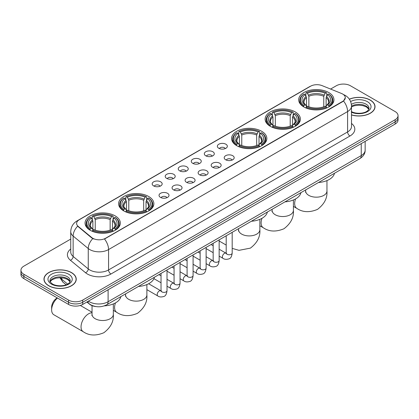 <?xml version="1.0" encoding="UTF-8"?>
<svg xmlns="http://www.w3.org/2000/svg" width="419" height="419" viewBox="0 0 419 419"><rect width="100%" height="100%" fill="white"/><g stroke="black" fill="none" stroke-linecap="round" stroke-linejoin="round"><path stroke-width="0.63" d="M115.157 215.879A17.635 10.182 0 0 0 95.941 213.674A17.635 10.182 0 0 0 85.052 223.081A17.635 10.182 0 0 0 90.221 230.277A17.635 10.182 0 0 0 109.438 232.487A17.635 10.182 0 0 0 120.321 223.081A17.635 10.182 0 0 0 115.157 215.879M295.233 111.915A17.635 10.182 0 0 0 276.016 109.71A17.635 10.182 0 0 0 265.127 119.116A17.635 10.182 0 0 0 270.292 126.313A17.635 10.182 0 0 0 289.513 128.523A17.635 10.182 0 0 0 300.397 119.116A17.635 10.182 0 0 0 295.233 111.915M261.681 131.283A17.635 10.182 0 0 0 242.465 129.078A17.635 10.182 0 0 0 231.581 138.485A17.635 10.182 0 0 0 236.745 145.681A17.635 10.182 0 0 0 255.962 147.891A17.635 10.182 0 0 0 266.845 138.485A17.635 10.182 0 0 0 261.681 131.283M148.708 196.511A17.635 10.182 0 0 0 129.487 194.306A17.635 10.182 0 0 0 118.603 203.713A17.635 10.182 0 0 0 123.767 210.909A17.635 10.182 0 0 0 142.984 213.114A17.635 10.182 0 0 0 153.873 203.713A17.635 10.182 0 0 0 148.708 196.511M328.779 92.547A17.635 10.182 0 0 0 309.562 90.342A17.635 10.182 0 0 0 298.679 99.743A17.635 10.182 0 0 0 303.843 106.945A17.635 10.182 0 0 0 323.059 109.15A17.635 10.182 0 0 0 333.948 99.743A17.635 10.182 0 0 0 328.779 92.547M218.818 148.289A4.991 2.881 180 0 1 217.828 147.478A4.991 2.881 180 0 1 219.477 143.895A4.991 2.881 180 0 1 225.872 144.215A4.991 2.881 180 0 1 226.868 147.478A4.991 2.881 180 0 1 218.818 148.289M225.265 148.588A2.996 1.728 0 0 0 224.464 147.75A2.996 1.728 0 0 0 221.515 147.31A2.996 1.728 0 0 0 219.425 148.588M205.781 155.816A4.991 2.881 180 0 1 204.791 154.999A4.991 2.881 180 0 1 206.447 151.421A4.991 2.881 180 0 1 212.842 151.741A4.991 2.881 180 0 1 213.831 154.999A4.991 2.881 180 0 1 205.781 155.816M212.234 156.114A2.996 1.728 0 0 0 211.427 155.271A2.996 1.728 0 0 0 208.479 154.836A2.996 1.728 0 0 0 206.389 156.114M192.75 163.342A4.991 2.881 180 0 1 191.761 162.525A4.991 2.881 180 0 1 193.41 158.942A4.991 2.881 180 0 1 199.805 159.267A4.991 2.881 180 0 1 200.795 162.525A4.991 2.881 180 0 1 192.75 163.342M199.198 163.64A2.996 1.728 0 0 0 198.397 162.797A2.996 1.728 0 0 0 195.448 162.357A2.996 1.728 0 0 0 193.358 163.64M179.714 170.868A4.991 2.881 180 0 1 178.724 170.051A4.991 2.881 180 0 1 180.38 166.469A4.991 2.881 180 0 1 186.774 166.793A4.991 2.881 180 0 1 187.764 170.051A4.991 2.881 180 0 1 179.714 170.868M186.167 171.167A2.996 1.728 0 0 0 185.36 170.324A2.996 1.728 0 0 0 182.412 169.884A2.996 1.728 0 0 0 180.322 171.167M166.683 178.389A4.991 2.881 180 0 1 165.688 177.577A4.991 2.881 180 0 1 167.343 173.995A4.991 2.881 180 0 1 173.738 174.314A4.991 2.881 180 0 1 174.728 177.577A4.991 2.881 180 0 1 166.683 178.389M173.131 178.688A2.996 1.728 0 0 0 172.329 177.85A2.996 1.728 0 0 0 169.376 177.41A2.996 1.728 0 0 0 167.291 178.688M153.647 185.916A4.991 2.881 180 0 1 152.657 185.104A4.991 2.881 180 0 1 154.312 181.521A4.991 2.881 180 0 1 160.707 181.841A4.991 2.881 180 0 1 161.697 185.104A4.991 2.881 180 0 1 153.647 185.916M160.1 186.214A2.996 1.728 0 0 0 159.293 185.371A2.996 1.728 0 0 0 156.345 184.936A2.996 1.728 0 0 0 154.255 186.214M225.663 159.77A4.991 2.881 180 0 1 224.673 158.953A4.991 2.881 180 0 1 226.328 155.37A4.991 2.881 180 0 1 232.723 155.695A4.991 2.881 180 0 1 233.713 158.953A4.991 2.881 180 0 1 225.663 159.77M232.116 160.068A2.996 1.728 0 0 0 231.309 159.225A2.996 1.728 0 0 0 228.36 158.785A2.996 1.728 0 0 0 226.27 160.068M212.627 167.296A4.991 2.881 180 0 1 211.637 166.479A4.991 2.881 180 0 1 213.292 162.897A4.991 2.881 180 0 1 219.687 163.216A4.991 2.881 180 0 1 220.677 166.479A4.991 2.881 180 0 1 212.627 167.296M219.079 167.595A2.996 1.728 0 0 0 218.278 166.752A2.996 1.728 0 0 0 215.324 166.312A2.996 1.728 0 0 0 213.24 167.595M199.596 174.817A4.991 2.881 180 0 1 198.606 174.005A4.991 2.881 180 0 1 200.256 170.423A4.991 2.881 180 0 1 206.651 170.743A4.991 2.881 180 0 1 207.646 174.005A4.991 2.881 180 0 1 199.596 174.817M206.043 175.116A2.996 1.728 0 0 0 205.242 174.278A2.996 1.728 0 0 0 202.293 173.838A2.996 1.728 0 0 0 200.203 175.116M186.56 182.344A4.991 2.881 180 0 1 185.57 181.527A4.991 2.881 180 0 1 187.225 177.949A4.991 2.881 180 0 1 193.62 178.269A4.991 2.881 180 0 1 194.61 181.527A4.991 2.881 180 0 1 186.56 182.344M193.012 182.642A2.996 1.728 0 0 0 192.206 181.799A2.996 1.728 0 0 0 189.257 181.364A2.996 1.728 0 0 0 187.167 182.642M173.529 189.87A4.991 2.881 180 0 1 172.539 189.053A4.991 2.881 180 0 1 174.189 185.47A4.991 2.881 180 0 1 180.584 185.795A4.991 2.881 180 0 1 181.574 189.053A4.991 2.881 180 0 1 173.529 189.87M179.976 190.168A2.996 1.728 0 0 0 179.175 189.325A2.996 1.728 0 0 0 176.226 188.885A2.996 1.728 0 0 0 174.136 190.168M160.493 197.396A4.991 2.881 180 0 1 159.503 196.579A4.991 2.881 180 0 1 161.158 192.997A4.991 2.881 180 0 1 167.553 193.321A4.991 2.881 180 0 1 168.543 196.579A4.991 2.881 180 0 1 160.493 197.396M166.945 197.695A2.996 1.728 0 0 0 166.139 196.851A2.996 1.728 0 0 0 163.19 196.411A2.996 1.728 0 0 0 161.1 197.695M341.464 93.458A8.982 5.185 180 0 1 342.663 94.039A8.982 5.185 180 0 1 345.293 97.706A8.982 5.185 180 0 1 342.663 101.377L105.509 238.291A8.982 5.185 180 0 1 91.803 237.599L78.238 226.417A8.982 5.185 180 0 1 76.609 223.442A8.982 5.185 180 0 1 79.243 219.771L310.584 86.209A8.982 5.185 180 0 1 322.091 85.628L341.464 93.458M95.888 306.572A9.983 5.761 180 0 1 89.577 304.215L86.901 302.01M351.499 114.953A16.137 9.318 0 0 0 375.031 106.672A16.137 9.318 0 0 0 370.307 100.083A16.137 9.318 0 0 0 349.331 99.172M71.513 272.591A16.137 9.318 0 0 0 53.931 270.569A16.137 9.318 0 0 0 43.969 279.18A16.137 9.318 0 0 0 48.693 285.763A16.137 9.318 0 0 0 66.281 287.785A16.137 9.318 0 0 0 76.242 279.18A16.137 9.318 0 0 0 71.513 272.591M345.293 97.706L343.533 101.01L342.663 101.644L104.499 239.013A11.643 6.725 60 0 1 108.568 249.567A13.308 7.683 180 0 1 89.75 249.567A13.308 7.683 180 0 1 88.257 248.54L73.142 236.075A13.308 7.683 180 0 1 70.738 231.67L70.738 252.044A13.308 7.683 0 0 0 73.142 256.454L88.257 268.914A13.308 7.683 0 0 0 89.75 269.941A13.308 7.683 0 0 0 108.568 269.941L347.602 131.938A13.308 7.683 0 0 0 351.499 126.507L351.499 106.127A13.308 7.683 180 0 1 347.602 111.564A11.643 6.725 -120 0 0 343.533 101.01M70.738 239.081L23.873 266.138A9.983 5.761 0 0 0 20.95 270.213L20.95 274.56A9.983 5.761 0 0 0 23.873 278.635L68.575 304.44L68.575 302.272A9.983 5.761 0 0 0 82.69 302.272L395.127 121.887A9.983 5.761 0 0 0 398.05 117.812A9.983 5.761 0 0 1 395.127 121.887L82.69 302.272A9.983 5.761 0 0 1 68.575 302.272L23.873 276.461L68.575 302.272L68.575 300.098A9.983 5.761 0 0 0 82.69 300.098L395.127 119.714A9.983 5.761 0 0 0 398.05 115.639A9.983 5.761 0 0 0 395.127 111.564L350.425 85.754A9.983 5.761 0 0 0 336.31 85.754L330.581 89.064M20.95 272.387A9.983 5.761 0 0 0 23.873 276.461A9.983 5.761 0 0 1 20.95 272.387M93.819 239.013L91.803 237.992L77.63 226.197A11.643 7.788 129.5 0 0 73.142 236.075L73.142 256.454A3.326 2.226 -50.5 0 1 70.418 260.272A16.634 9.606 180 0 1 70.738 249.001M20.95 270.213A9.983 5.761 0 0 0 23.873 274.288L68.575 300.098M68.575 304.44A9.983 5.761 0 0 0 82.69 304.44L395.127 124.061A9.983 5.761 0 0 0 398.05 119.986L398.05 115.639M351.499 114.848A15.969 9.218 0 0 0 374.864 106.672A15.969 9.218 0 0 0 370.187 100.151A15.969 9.218 0 0 0 349.394 99.261M48.814 285.7A15.969 9.218 0 0 0 66.218 287.696A15.969 9.218 0 0 0 76.075 279.18A15.969 9.218 0 0 0 71.398 272.659A15.969 9.218 0 0 0 53.993 270.658A15.969 9.218 0 0 0 44.136 279.18A15.969 9.218 0 0 0 48.814 285.7M303.524 106.756L304 105.494A15.838 9.145 0 0 1 304 93.992L305.09 94.621A14.309 8.26 0 0 0 305.09 104.865L306.163 105.478L306.509 106.761M306.509 106.237L306.509 97.637L305.09 94.621M305.88 95.988L305.88 92.908L306.352 92.636A15.838 9.145 0 0 1 326.27 92.636L325.181 93.264A14.309 8.26 0 0 0 307.441 93.264L308.861 96.281L308.861 106.798M323.761 106.798L323.761 96.281L325.181 93.264M318.513 182.495A18.3 10.564 0 0 0 334.477 173.277M305.88 107.673A16.503 9.527 0 0 0 326.747 107.673L326.27 106.855A15.838 9.145 0 0 1 306.352 106.855L305.88 107.955M326.747 107.955L326.747 107.673M304 93.992L303.524 94.265A16.503 9.527 0 0 0 299.81 100.288A16.503 9.527 0 0 0 303.524 106.311M326.27 92.636L326.747 92.908L326.747 95.988M306.352 106.855L307.441 106.227A14.309 8.26 0 0 0 325.181 106.227L326.27 106.855M305.09 104.865L304 105.494M307.441 93.264L306.352 92.636M306.163 96.475A12.8 7.39 0 0 0 306.163 105.478L306.221 105.52C304.404 103.76 303.665 102.566 304 101.937A12.308 7.107 0 0 1 306.509 97.637M329.098 106.311A16.503 9.527 0 0 0 332.817 100.288A16.503 9.527 0 0 0 329.098 94.265L328.627 93.992A15.838 9.145 0 0 1 328.627 105.494L329.098 106.756M328.627 105.494L327.538 104.865A14.309 8.26 0 0 0 327.538 94.621L328.627 93.992M327.538 94.621L326.113 97.637L326.113 106.237L326.459 105.478L327.538 104.865M326.113 97.637A12.308 7.107 0 0 1 328.622 101.937C328.957 102.571 328.218 103.765 326.401 105.52L326.459 105.478A12.8 7.39 0 0 0 326.459 96.475M326.113 106.761L326.113 106.237M269.977 126.124L270.449 124.867A15.838 9.145 0 0 1 270.449 113.366L271.538 113.994A14.309 8.26 0 0 0 271.538 124.239L272.612 124.846L272.963 126.129M272.963 125.606L272.963 117.006L271.538 113.994M272.329 115.356L272.329 112.276L272.8 112.004A15.838 9.145 0 0 1 292.724 112.004L291.634 112.632A14.309 8.26 0 0 0 273.89 112.632L275.314 115.649L275.314 126.166M290.21 126.166L290.21 115.649L291.634 112.632M284.962 201.864A18.3 10.564 0 0 0 300.931 192.646M272.329 127.041A16.503 9.527 0 0 0 293.195 127.041L292.724 126.224A15.838 9.145 0 0 1 272.8 126.224L272.329 127.324M293.195 127.324L293.195 127.041M270.449 113.366L269.977 113.633A16.503 9.527 0 0 0 266.259 119.656A16.503 9.527 0 0 0 269.977 125.679M292.724 112.004L293.195 112.276L293.195 115.356M272.8 126.224L273.89 125.595A14.309 8.26 0 0 0 291.634 125.595L292.724 126.224M271.538 124.239L270.449 124.867M273.89 112.632L272.8 112.004M272.612 115.843A12.8 7.39 0 0 0 272.612 124.846L272.675 124.888C270.857 123.128 270.114 121.934 270.454 121.306A12.308 7.107 0 0 1 272.963 117.006M295.547 125.679A16.503 9.527 0 0 0 299.266 119.656A16.503 9.527 0 0 0 295.547 113.633L295.076 113.366A15.838 9.145 0 0 1 295.076 124.867L295.547 126.124M295.076 124.867L293.986 124.239A14.309 8.26 0 0 0 293.986 113.994L295.076 113.366M293.986 113.994L292.562 117.006L292.562 125.606L292.912 124.846L293.986 124.239M292.562 117.006A12.308 7.107 0 0 1 295.076 121.306C295.405 121.939 294.667 123.134 292.85 124.888L292.912 124.846A12.8 7.39 0 0 0 292.912 115.843M292.562 126.129L292.562 125.606M236.426 145.498L236.903 144.236A15.838 9.145 0 0 1 236.903 132.734L237.987 133.362A14.309 8.26 0 0 0 237.987 143.607L239.066 144.22L239.411 145.503M239.411 144.979L239.411 136.374L237.987 133.362M238.778 134.724L238.778 131.645L239.254 131.377A15.838 9.145 0 0 1 259.172 131.377L258.083 132.006A14.309 8.26 0 0 0 240.344 132.006L241.763 135.018L241.763 145.534M256.664 145.534L256.664 135.018L258.083 132.006M251.41 221.237A18.3 10.564 0 0 0 267.38 212.019M238.778 146.409A16.503 9.527 0 0 0 259.649 146.409L259.172 145.592A15.838 9.145 0 0 1 239.254 145.592L238.778 146.692M259.649 146.692L259.649 146.409M236.903 132.734L236.426 133.001A16.503 9.527 0 0 0 232.713 139.029A16.503 9.527 0 0 0 236.426 145.053M259.172 131.377L259.649 131.645L259.649 134.724M239.254 145.592L240.344 144.964A14.309 8.26 0 0 0 258.083 144.964L259.172 145.592M237.987 143.607L236.903 144.236M240.344 132.006L239.254 131.377M239.066 135.217A12.8 7.39 0 0 0 239.066 144.22L239.123 144.256C237.306 142.497 236.567 141.308 236.903 140.679A12.308 7.107 0 0 1 239.411 136.374M262.001 145.053A16.503 9.527 0 0 0 265.714 139.029A16.503 9.527 0 0 0 262.001 133.001L261.524 132.734A15.838 9.145 0 0 1 261.524 144.236L262.001 145.498M261.524 144.236L260.44 143.607A14.309 8.26 0 0 0 260.44 133.362L261.524 132.734M260.44 133.362L259.015 136.374L259.015 144.979L259.361 144.22L260.44 143.607M259.015 136.374A12.308 7.107 0 0 1 261.524 140.679C261.859 141.308 261.121 142.502 259.303 144.256L259.361 144.22A12.8 7.39 0 0 0 259.361 135.217M259.015 145.503L259.015 144.979M123.453 210.72L123.924 209.458A15.838 9.145 0 0 1 123.924 197.962L125.014 198.59A14.309 8.26 0 0 0 125.014 208.83L126.088 209.442L126.438 210.726M126.438 210.202L126.438 201.602L125.014 198.59M125.805 199.952L125.805 196.872L126.276 196.6A15.838 9.145 0 0 1 146.2 196.6L145.11 197.229A14.309 8.26 0 0 0 127.366 197.229L128.79 200.245L128.79 210.762M143.686 210.762L143.686 200.245L145.11 197.229M138.438 286.46A18.3 10.564 0 0 0 154.407 277.242M125.805 211.637A16.503 9.527 0 0 0 146.671 211.637L146.2 210.82A15.838 9.145 0 0 1 126.276 210.82L125.805 211.92M146.671 211.92L146.671 211.637M123.924 197.962L123.453 198.229A16.503 9.527 0 0 0 119.734 204.252A16.503 9.527 0 0 0 123.453 210.275M146.2 196.6L146.671 196.872L146.671 199.952M126.276 210.82L127.366 210.191A14.309 8.26 0 0 0 145.11 210.191L146.2 210.82M125.014 208.83L123.924 209.458M127.366 197.229L126.276 196.6M126.088 200.439A12.8 7.39 0 0 0 126.088 209.442L126.15 209.484C124.333 207.724 123.589 206.53 123.924 205.902A12.308 7.107 0 0 1 126.438 201.602M149.023 210.275A16.503 9.527 0 0 0 152.741 204.252A16.503 9.527 0 0 0 149.023 198.229L148.551 197.962A15.838 9.145 0 0 1 148.551 209.458L149.023 210.72M148.551 209.458L147.462 208.83A14.309 8.26 0 0 0 147.462 198.59L148.551 197.962M147.462 198.59L146.037 201.602L146.037 210.202L146.388 209.442L147.462 208.83M146.037 201.602A12.308 7.107 0 0 1 148.546 205.902C148.881 206.536 148.143 207.73 146.325 209.484L146.388 209.442A12.8 7.39 0 0 0 146.388 200.439M146.037 210.726L146.037 210.202M57.476 298.035A10.648 6.149 120 0 0 51.637 309.877L51.637 307.158A7.322 4.227 -60 0 1 56.811 298.197L57.283 297.925L56.811 298.197M51.637 309.877A10.648 6.149 120 0 0 53.842 314.753L83.25 331.728A10.648 6.149 -60 0 1 81.616 323.196A10.648 6.149 -60 0 1 88.571 313.815A10.648 6.149 -60 0 1 92.044 312.789M89.902 230.089L90.373 228.832A15.838 9.145 0 0 1 90.373 217.33L91.462 217.959A14.309 8.26 0 0 0 91.462 228.203L92.541 228.811L92.887 230.099M92.887 229.57L92.887 220.97L91.462 217.959M92.253 219.32L92.253 216.241L92.73 215.968A15.838 9.145 0 0 1 112.648 215.968L111.559 216.597A14.309 8.26 0 0 0 93.819 216.597L95.239 219.614L95.239 230.131M110.139 230.131L110.139 219.614L111.559 216.597M104.321 305.865A18.3 10.564 0 0 0 120.855 296.61M92.253 231.005A16.503 9.527 0 0 0 113.12 231.005L112.648 230.188A15.838 9.145 0 0 1 92.73 230.188L92.253 231.288M113.12 231.288L113.12 231.005M90.373 217.33L89.902 217.597A16.503 9.527 0 0 0 86.183 223.62A16.503 9.527 0 0 0 89.902 229.649M112.648 215.968L113.12 216.241L113.12 219.32M92.73 230.188L93.819 229.56A14.309 8.26 0 0 0 111.559 229.56L112.648 230.188M91.462 228.203L90.373 228.832M93.819 216.597L92.73 215.968M92.541 219.813A12.8 7.39 0 0 0 92.541 228.811L92.599 228.853C90.782 227.093 90.043 225.899 90.378 225.27A12.308 7.107 0 0 1 92.887 220.97M115.476 229.649A16.503 9.527 0 0 0 119.19 223.62A16.503 9.527 0 0 0 115.476 217.597L115 217.33A15.838 9.145 0 0 1 115 228.832L115.476 230.089M115 228.832L113.91 228.203A14.309 8.26 0 0 0 113.91 217.959L115 217.33M113.91 217.959L112.491 220.97L112.491 229.57L112.837 228.811L113.91 228.203M112.491 220.97A12.308 7.107 0 0 1 115 225.27C115.335 225.904 114.591 227.098 112.779 228.853L112.837 228.811A12.8 7.39 0 0 0 112.837 219.813M112.491 230.099L112.491 229.57M78.238 226.417L78.238 226.81M91.803 237.599L91.803 237.992M105.509 238.291L105.509 238.558M342.663 101.377L342.663 101.644M110.925 274.016A3.326 1.922 60 0 1 108.568 269.941L108.568 249.567L347.602 111.564L347.602 131.938A3.326 1.922 60 0 0 349.954 136.013L110.925 274.016A16.634 9.606 180 0 1 87.398 274.016A16.634 9.606 180 0 1 85.534 272.732L70.418 260.272M343.512 94.547A11.643 5.452 112 0 0 343.355 94.49L345.188 95.364C349.174 97.758 351.274 101.346 351.499 106.127M78.253 220.452A11.643 6.725 -120 0 0 77.044 220.907C73.063 223.296 70.963 226.883 70.738 231.67M77.044 220.907L309.604 86.639A11.643 6.725 60 0 1 310.489 86.267M92.793 238.61A11.643 7.788 129.5 0 0 88.257 248.54L88.257 268.914A3.326 2.226 -50.5 0 1 85.534 272.732M351.499 123.458A16.634 9.606 180 0 1 349.954 136.013M82.69 300.098L82.69 304.44M395.127 119.714L395.127 124.061M23.873 274.288L23.873 278.635M88.383 301.156A13.308 7.683 0 0 0 89.278 301.727A13.308 7.683 0 0 0 108.102 301.727L361.246 155.575A13.308 7.683 0 0 0 365.148 150.138C365.242 153.443 363.483 156.266 359.869 158.618L106.719 304.77A6.657 3.844 60 0 0 108.102 301.727L108.102 289.775M361.246 143.617L361.246 155.575A6.657 3.844 60 0 1 359.869 158.618M87.843 301.465A6.657 4.452 129.5 0 0 89.006 303.628L86.984 301.963M60.341 277.697A13.308 7.683 0 0 0 61.818 279.29L61.818 277.776M66.134 284.773L63.039 282.217A6.657 4.452 129.5 0 1 61.818 279.29L67.621 284.072M368.867 109.139A10.14 5.856 0 0 0 366.065 106.065A10.14 5.856 0 0 0 351.499 106.196M351.311 111.527C356.522 114.576 368.118 113.727 369.034 108.301A10.14 5.856 0 0 0 366.065 104.163A10.14 5.856 0 0 0 351.373 104.378M351.499 112.229A12.135 7.008 0 0 0 368.018 111.297A12.135 7.008 0 0 0 367.479 101.717A12.135 7.008 0 0 0 350.609 101.55M70.078 281.647A10.14 5.856 0 0 0 67.276 278.567A10.14 5.856 0 0 0 57.094 277.116A10.14 5.856 0 0 0 50.133 281.647M67.276 276.666A10.14 5.856 0 0 0 56.225 275.398A10.14 5.856 0 0 0 49.966 280.809C49.432 281.123 50.285 282.197 52.522 284.035C57.733 287.083 69.329 286.235 70.245 280.809A10.14 5.856 0 0 0 67.276 276.666M51.521 284.134A12.135 7.008 0 0 0 68.69 284.134A12.135 7.008 0 0 0 68.69 274.225A12.135 7.008 0 0 0 51.521 274.225A12.135 7.008 0 0 0 51.521 284.134M326.956 180.599L326.956 191.022A10.648 6.149 180 0 1 323.84 195.369A10.648 6.149 180 0 1 308.782 195.369A10.648 6.149 180 0 1 305.666 191.022L305.524 192.279M326.956 191.022C327.506 198.03 324.358 204.147 317.502 209.385C309.541 212.7 302.665 212.375 296.872 208.395A10.648 6.149 -60 0 1 295.547 198.936M323.761 96.281A12.308 7.107 0 0 0 308.861 96.281M324.107 95.118A12.8 7.39 0 0 0 308.515 95.118M293.41 199.973L293.41 210.396A10.648 6.149 180 0 1 290.288 214.743A10.648 6.149 180 0 1 275.236 214.743A10.648 6.149 180 0 1 272.114 210.396L271.978 211.647M293.41 210.396C293.96 217.398 290.807 223.516 283.951 228.753C275.99 232.074 269.113 231.744 263.321 227.763A10.648 6.149 -60 0 1 261.995 218.304M290.21 115.649A12.308 7.107 0 0 0 275.314 115.649M290.561 114.487A12.8 7.39 0 0 0 274.964 114.487M259.859 219.341L259.859 229.764A10.648 6.149 180 0 1 256.742 234.111A10.648 6.149 180 0 1 241.684 234.111A10.648 6.149 180 0 1 238.568 229.764L238.427 231.021M256.664 135.018A12.308 7.107 0 0 0 241.763 135.018M257.009 133.855A12.8 7.39 0 0 0 241.417 133.855M146.886 284.564L146.886 294.992A10.648 6.149 180 0 1 143.764 299.334A10.648 6.149 180 0 1 128.712 299.334A10.648 6.149 180 0 1 125.59 294.992L125.449 296.243M146.886 294.992C147.436 301.994 144.283 308.112 137.427 313.349C129.466 316.67 122.589 316.34 116.796 312.359A10.648 6.149 -60 0 1 115.471 302.9M143.686 200.245A12.308 7.107 0 0 0 128.79 200.245M144.036 199.083A12.8 7.39 0 0 0 128.439 199.083M113.334 303.937L113.334 314.36A10.648 6.149 180 0 1 110.218 318.707A10.648 6.149 180 0 1 95.16 318.707A10.648 6.149 180 0 1 92.044 314.36L91.902 315.617M110.139 219.614A12.308 7.107 0 0 0 95.239 219.614M110.485 218.451A12.8 7.39 0 0 0 94.893 218.451M232.189 232.336L232.189 253.034A2.996 1.728 180 0 1 231.173 254.328A2.996 1.728 180 0 1 227.077 254.254A2.996 1.728 180 0 1 226.197 253.034L226.103 253.678L226.37 253.458M232.189 253.034C231.775 256.507 230.701 258.45 228.957 258.858C226.48 259.623 224.495 259.45 222.992 258.34A2.996 1.728 -60 0 1 222.531 255.941A2.996 1.728 -60 0 1 224.484 253.301A2.996 1.728 -60 0 1 224.621 253.233A2.996 1.728 -60 0 1 225.982 253.155L226.59 253.395M219.153 239.862L219.153 260.555A2.996 1.728 180 0 1 218.137 261.854A2.996 1.728 180 0 1 214.041 261.781A2.996 1.728 180 0 1 213.161 260.555L213.067 261.205L213.334 260.979M219.153 260.555C218.744 264.033 217.665 265.976 215.921 266.384C213.449 267.149 211.459 266.976 209.956 265.866A2.996 1.728 -60 0 1 209.495 263.467A2.996 1.728 -60 0 1 211.454 260.828A2.996 1.728 -60 0 1 211.585 260.754A2.996 1.728 -60 0 1 212.952 260.681L213.559 260.922M206.117 247.388L206.117 268.081A2.996 1.728 180 0 1 205.106 269.38A2.996 1.728 180 0 1 201.005 269.302A2.996 1.728 180 0 1 200.13 268.081L200.036 268.726L200.303 268.506M206.117 268.081C205.708 271.559 204.629 273.502 202.89 273.911C200.413 274.675 198.428 274.503 196.92 273.392A2.996 1.728 -60 0 1 196.464 270.993A2.996 1.728 -60 0 1 198.417 268.354A2.996 1.728 -60 0 1 198.554 268.28A2.996 1.728 -60 0 1 199.915 268.207L200.523 268.443M193.086 254.909L193.086 275.608A2.996 1.728 180 0 1 192.07 276.901A2.996 1.728 180 0 1 187.974 276.828A2.996 1.728 180 0 1 187.094 275.608L187 276.252L187.267 276.032M193.086 275.608C192.672 279.085 191.598 281.029 189.854 281.432C187.382 282.197 185.392 282.029 183.889 280.919A2.996 1.728 -60 0 1 183.428 278.515A2.996 1.728 -60 0 1 185.387 275.88A2.996 1.728 -60 0 1 185.517 275.807A2.996 1.728 -60 0 1 186.884 275.728L187.492 275.969M180.05 262.435L180.05 283.134A2.996 1.728 180 0 1 179.039 284.428A2.996 1.728 180 0 1 174.938 284.354A2.996 1.728 180 0 1 174.063 283.134L173.964 283.778L174.236 283.558M180.05 283.134C179.641 286.606 178.562 288.55 176.818 288.958C174.346 289.723 172.361 289.55 170.852 288.44A2.996 1.728 -60 0 1 170.397 286.041A2.996 1.728 -60 0 1 172.35 283.401A2.996 1.728 -60 0 1 172.487 283.333A2.996 1.728 -60 0 1 173.848 283.254L174.456 283.495M167.019 269.962L167.019 290.655A2.996 1.728 180 0 1 166.003 291.954A2.996 1.728 180 0 1 161.907 291.881A2.996 1.728 180 0 1 161.027 290.655L160.933 291.305L161.2 291.079M167.019 290.655C166.605 294.133 165.531 296.076 163.787 296.484C161.315 297.249 159.325 297.076 157.822 295.966A2.996 1.728 -60 0 1 157.361 293.567A2.996 1.728 -60 0 1 159.32 290.927A2.996 1.728 -60 0 1 159.45 290.854A2.996 1.728 -60 0 1 160.812 290.781L161.425 291.022M309.604 86.639L311.741 85.644M106.719 304.77C101.367 307.462 96.014 307.462 90.656 304.77L89.006 303.628M365.148 150.138L365.148 141.371M63.039 282.217L59.87 277.697M368.82 109.254L366.478 106.976L362.912 105.635L358.884 105.195L354.594 105.703L351.499 106.871M374.864 108.008L374.864 106.672M70.031 281.757L67.689 279.483L64.123 278.137L60.095 277.697L55.806 278.206L51.799 279.944L50.18 281.757M76.075 280.51L76.075 279.18M44.136 280.51L44.136 279.18M296.872 208.395L293.41 206.394M299.81 103.331L299.81 100.288M332.817 103.331L332.817 100.288M305.666 189.912L305.666 191.022M263.321 227.763L259.859 225.768M266.259 122.704L266.259 119.656M299.266 122.704L299.266 119.656M272.114 209.285L272.114 210.396M259.859 229.764C260.409 236.766 257.256 242.884 250.4 248.121L239.003 250.337L232.189 248.378M226.197 245.068L219.153 241.004M232.713 142.072L232.713 139.029M265.714 142.072L265.714 139.029M238.568 228.654L238.568 229.764M116.796 312.359L113.334 310.359M119.734 207.3L119.734 204.252M152.741 207.3L152.741 204.252M125.59 293.876L125.59 294.992M113.334 314.36C113.884 321.363 110.731 327.48 103.875 332.717C95.914 336.038 89.043 335.708 83.25 331.728M86.183 226.669L86.183 223.62M119.19 226.669L119.19 223.62M92.044 312.218L80.328 305.456M92.044 305.634L92.044 314.36M222.992 258.34L219.153 256.124M213.161 252.667L206.117 248.603M226.197 235.792L226.197 253.034M225.982 253.155L219.153 249.211M213.161 245.754L211.056 244.534M209.956 265.866L206.117 263.651M200.13 260.194L193.086 256.124M213.161 243.319L213.161 260.555M212.952 260.681L206.117 256.737M200.13 253.28L198.019 252.06M196.92 273.392L193.086 271.177M187.094 267.72L180.05 263.651M200.13 250.845L200.13 268.081M199.915 268.207L193.086 264.263M187.094 260.801L184.989 259.586M183.889 280.919L180.05 278.703M174.063 275.241L167.019 271.177M187.094 258.371L187.094 275.608M186.884 275.728L180.05 271.784M174.063 268.328L171.952 267.113M170.852 288.44L167.019 286.224M161.027 282.767L153.93 278.672M174.063 265.892L174.063 283.134M173.848 283.254L167.019 279.311M161.027 275.854L158.921 274.634M157.822 295.966L146.886 289.655M161.027 273.418L161.027 290.655M160.812 290.781L148.63 283.747"/></g></svg>
